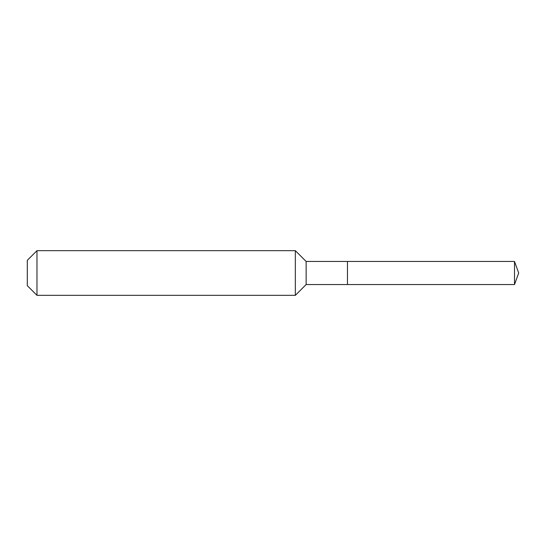 <?xml version="1.0" encoding="UTF-8"?>
<svg xmlns="http://www.w3.org/2000/svg" width="546" height="546" viewBox="0 0 546 546"><rect width="100%" height="100%" fill="white"/><g stroke="black" fill="none" stroke-linecap="round" stroke-linejoin="round"><path stroke-width="0.82" d="M514.503 284.541L514.503 261.459L518.7 273L514.503 284.541L347.454 284.541L514.503 284.541L518.7 273L514.503 284.541L347.454 284.541L347.454 261.459L306.135 261.459L295.338 250.662L36.978 250.662L27.3 260.34L27.3 285.66L36.978 295.338L36.978 250.662M518.7 273L514.503 261.459L347.454 261.459L347.454 284.541L306.135 284.541L306.135 261.459M306.135 284.541L295.338 295.338L295.338 250.662M295.338 295.338L36.978 295.338M514.503 261.459L347.454 261.459"/></g></svg>
